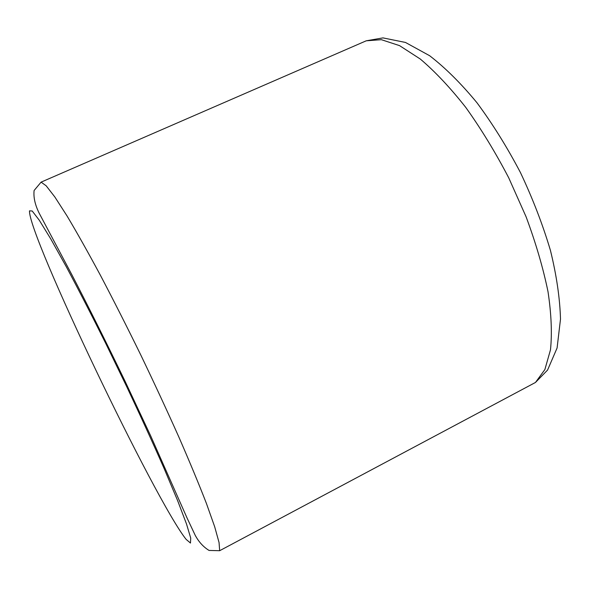 <?xml version="1.0" encoding="UTF-8"?>
<svg xmlns="http://www.w3.org/2000/svg" width="590" height="590" viewBox="0 0 590 590"><rect width="100%" height="100%" fill="white"/><g stroke="black" fill="none" stroke-linecap="round" stroke-linejoin="round"><path stroke-width="0.89" d="M361.744 42.76L366.235 40.806L381.339 39.678L399.548 45.629L420.287 59.03C435.132 71.619 450.295 87.755 465.783 107.424C481.093 128.841 495.408 152.309 508.728 177.826L526.118 216.869C535.868 243.124 543.169 268.081 548.022 291.74C551.355 314.057 552.174 333.424 550.477 349.841L544.872 369.569L535.462 382.468L524.724 388.191M29.5 210.851C28.084 235.019 155.222 500.895 186.175 539.422L190.467 543.043L190.725 538.095L186.484 523.913L177.553 500.445L164.116 468.497C153.105 443.466 140.693 416.297 126.872 386.996L105.698 343.336C91.509 314.883 78.352 289.314 66.235 266.636L50.733 238.869L39.265 220.203L32.199 210.999L29.5 210.851M219.664 550.706L219.052 542.534L214.686 526.767L206.419 503.44C199 484.309 189.803 462.169 178.844 437.006C167.036 410.581 154.344 383.235 140.767 354.951C127.02 326.882 113.605 300.399 100.536 275.515C88.006 252.225 76.848 232.379 67.053 215.969L54.848 196.986L46.168 185.791L41.086 182.14L34.109 190.496C33.365 197.244 35.031 204.767 39.117 213.071L71.692 274.394C88.434 306.697 106.112 342.082 124.733 380.543L150.738 435.995L187.06 518.005L195.224 535.329C198.8 541.945 203.41 546.982 209.052 550.441L219.664 550.706L535.462 382.468L547.564 370.078L557.085 348.004L560.5 319.109C559.91 298.26 556.554 275.36 550.441 250.418C542.763 224.643 532.777 198.712 520.476 172.627C507.112 147.161 492.621 123.885 476.993 102.785C461.151 83.537 445.362 67.85 429.631 55.711L405.47 42.451L382.962 37.893L366.235 40.806L41.086 182.14"/></g></svg>
